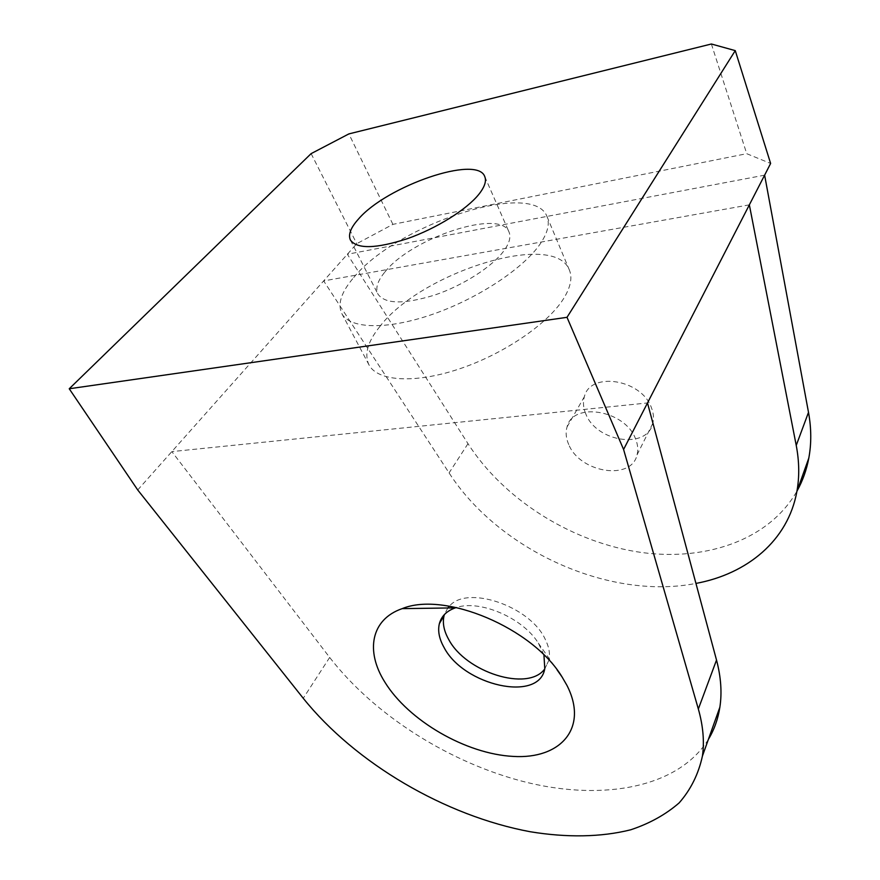 <?xml version="1.0" encoding="UTF-8"?>
<svg xmlns="http://www.w3.org/2000/svg" width="880" height="880" viewBox="0 0 880 880"><rect width="100%" height="100%" fill="white"/><g stroke="black" fill="none" stroke-linecap="round" stroke-linejoin="round"><path stroke-width="0.66" stroke-dasharray="4.4 3.3" d="M543.939 654.951L538.351 643.148C523.05 618.013 479.831 599.412 456.401 607.53M544.698 669.02L548.933 660.209C550.275 653.807 549.01 646.778 545.149 639.111C529.936 605.913 466.895 584.793 449.383 606.188M447.81 607.992L444.356 614.603M585.893 414.128C583.264 408.012 582.758 402.193 584.386 396.66C590.084 371.283 641.377 379.093 651.365 407.572C653.598 413.182 654.049 418.484 652.74 423.5C647.075 449.691 596.563 442.024 585.893 414.128M568.766 444.598C566.016 438.416 565.433 432.553 567.028 426.998C572.539 401.511 625.009 409.948 635.503 438.768C637.835 444.433 638.352 449.779 637.065 454.817C631.543 481.107 579.953 472.791 568.766 444.598M379.39 327.107C419.903 272.734 554.389 229.944 569.371 270.017C572.605 277.849 570.559 287.584 563.233 299.211C547.118 324.588 502.59 354.695 458.194 369.292C413.765 383.988 377.223 381.095 368.929 364.76C364.133 354.497 367.609 341.946 379.39 327.107M353.771 277.464C396.561 224.576 533.148 179.234 547.008 216.535C550.011 223.817 547.635 233.101 539.869 244.398C522.764 269.027 476.784 299.233 431.486 314.688C386.133 330.231 349.481 328.746 341.792 313.533C337.37 303.963 341.363 291.94 353.771 277.464M384.967 271.92C411.543 237.82 500.632 208.274 509.025 232.034C511.104 236.929 509.41 243.177 503.932 250.778C492.393 266.607 463.144 285.45 434.632 295.075C403.876 304.502 384.956 304.15 377.883 294.019C375.221 288.189 377.586 280.83 384.967 271.92M708.367 739.42C678.249 787.666 603.691 800.943 527.637 782.617C451.231 763.906 374.979 715.946 329.67 657.448L171.842 451.605L647.493 402.963M137.72 489.962L356.763 243.683L392.909 224.356L746.735 153.692L770.627 163.46M749.353 204.853L323.664 280.907L449.075 472.901C498.52 549.912 608.718 600.567 695.937 583.418M764.621 175.153L347.358 254.254L467.995 443.674C503.173 498.311 568.139 540.012 635.085 551.496C701.811 562.716 768.383 541.563 797.093 490.908M392.909 224.356L348.876 133.903M711.381 44L746.735 153.692M311.124 153.626L356.763 243.683M329.67 657.448L303.248 698.28M467.995 443.674L449.075 472.901M538.351 643.148L557.051 669.812M567.028 426.998L584.386 396.66M547.008 216.535L569.371 270.017M484.737 176.528L509.025 232.034M350.405 240.031L377.883 294.019M341.792 313.533L368.929 364.76M637.065 454.817L652.74 423.5M548.933 660.209L544.775 668.679"/><path stroke-width="1.32" d="M566.918 685.333L562.056 676.94C532.532 627.847 444.675 591.052 402.204 608.63C370.898 619.355 365.31 651.068 384.769 681.989C408.485 720.709 465.971 754.028 513.238 756.415C560.714 759.374 588.786 727.936 566.918 685.333M456.401 607.53L455.279 607.882C446.677 610.951 441.375 616.198 439.373 623.645C437.635 630.905 439.186 638.825 444.004 647.394C463.562 685.619 539.22 702.79 544.775 668.679L543.939 654.951M449.383 606.188L447.81 607.992M444.356 614.603L444.092 615.549C442.332 622.82 443.839 630.74 448.613 639.298C465.619 672.254 527.78 692.12 544.698 669.02M358.479 219.043C386.628 186.032 477.191 154.693 484.737 176.528C486.64 181.016 484.682 186.934 478.874 194.282C466.642 209.583 436.436 228.481 407.363 238.678C376.046 248.787 357.06 249.238 350.405 240.031C348.007 234.674 350.691 227.678 358.479 219.043M69.234 388.762L137.72 489.962L303.248 698.28C355.388 763.235 445.071 815.925 530.266 831.743C566.544 837.705 600.919 837.276 630.663 829.807C649.517 823.559 665.687 814.583 679.14 802.901C690.734 789.701 698.489 774.092 702.416 756.085C704.495 741.664 703.142 725.967 698.346 709.016L623.59 449.471L567.006 317.317L69.234 388.762L311.124 153.626L348.876 133.903L711.381 44L735.262 50.622L567.006 317.317M695.937 583.418C747.153 573.947 788.062 540.562 796.884 491.48C799.535 476.949 799.315 461.593 796.235 445.412L749.353 204.853L647.493 402.963L716.518 660.066C720.973 676.951 722.084 692.659 719.873 707.19C718.025 719.059 714.197 729.806 708.367 739.42M797.093 490.908C802.67 480.843 806.586 469.898 808.808 458.073C811.503 443.608 811.404 428.373 808.5 412.357L764.621 175.153L749.353 204.853M647.493 402.963L623.59 449.471M735.262 50.622L770.627 163.46L764.621 175.153M808.5 412.357L796.235 445.412M716.518 660.066L698.346 709.016M455.279 607.882L402.204 608.63M557.051 669.812L562.056 676.94M444.092 615.549L439.373 623.645M808.808 458.073L796.884 491.48M719.873 707.19L702.416 756.085"/></g></svg>
